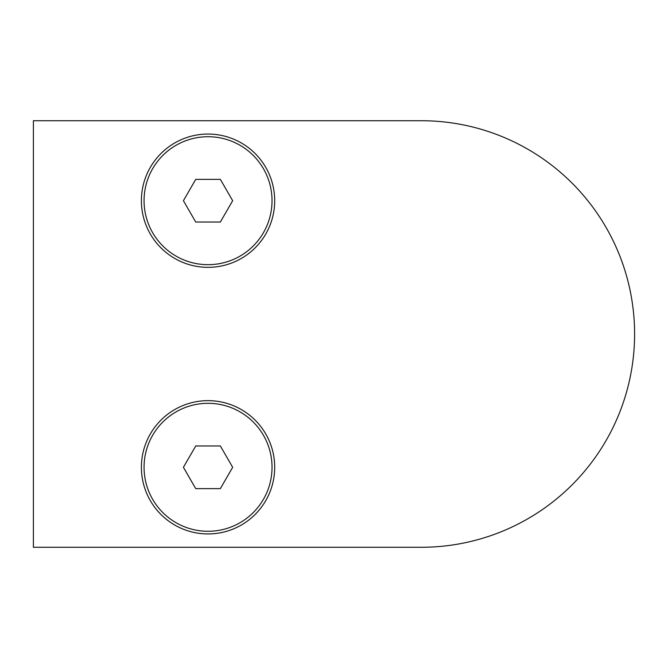 <?xml version="1.0" encoding="UTF-8"?>
<svg xmlns="http://www.w3.org/2000/svg" width="668" height="668" viewBox="0 0 668 668"><rect width="100%" height="100%" fill="white"/><g stroke="black" fill="none" stroke-linecap="round" stroke-linejoin="round"><path stroke-width="1" d="M101.402 547.276L421.324 547.276A213.276 213.276 0 0 0 634.6 334A213.276 213.276 0 0 0 421.324 120.724L101.402 120.724M208.04 533.949A66.65 66.65 0 0 0 274.69 467.299A66.65 66.65 0 0 0 208.04 400.65A66.65 66.65 0 0 0 141.391 467.299A66.65 66.65 0 0 0 208.04 533.949M208.04 267.35A66.65 66.65 0 0 1 141.391 200.701A66.65 66.65 0 0 1 208.04 134.051A66.65 66.65 0 0 1 274.69 200.701A66.65 66.65 0 0 1 208.04 267.35M421.324 120.724L33.4 120.724L33.4 547.276L421.324 547.276M263.451 168.712A63.986 63.986 0 0 0 176.051 145.29A63.986 63.986 0 0 0 152.63 232.689A63.986 63.986 0 0 0 240.037 256.111A63.986 63.986 0 0 0 263.451 168.712M195.732 179.375L183.416 200.701L195.732 222.026L220.356 222.026L232.673 200.701L220.356 179.375L195.732 179.375M208.04 403.313A63.986 63.986 0 0 0 144.063 467.299A63.986 63.986 0 0 0 208.04 531.285A63.986 63.986 0 0 0 272.026 467.299A63.986 63.986 0 0 0 208.04 403.313M183.416 467.299L195.732 488.625L220.356 488.625L232.673 467.299L220.356 445.974L195.732 445.974L183.416 467.299"/></g></svg>
